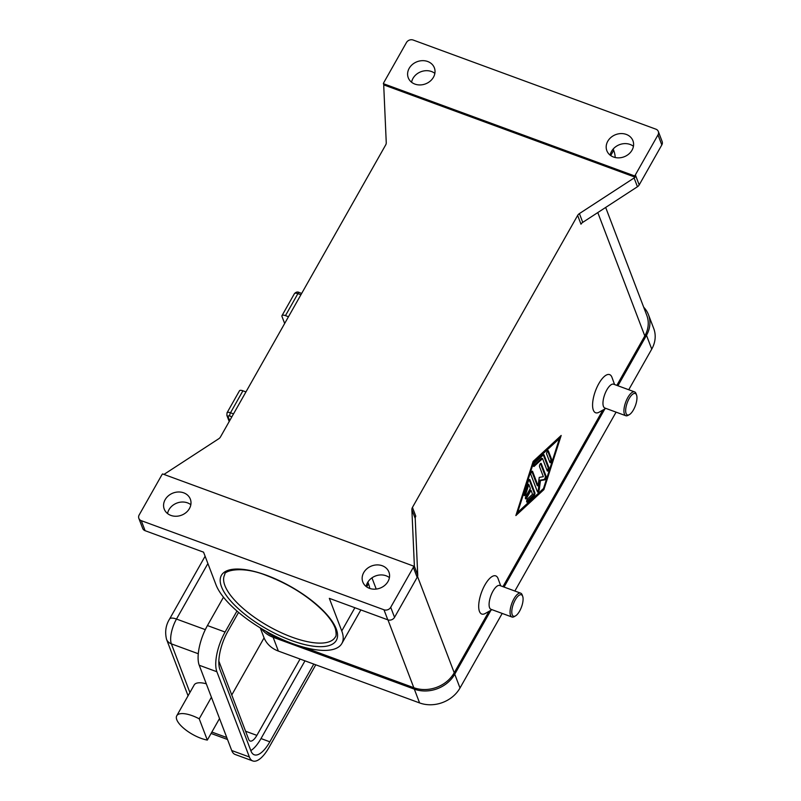 <?xml version="1.0" encoding="UTF-8"?>
<svg xmlns="http://www.w3.org/2000/svg" width="801" height="801" viewBox="0 0 801 801"><rect width="100%" height="100%" fill="white"/><g stroke="black" fill="none" stroke-linecap="round" stroke-linejoin="round"><path stroke-width="1.2" d="M194.082 735.228A22.849 8.431 29.5 0 1 176.761 715.764A22.849 8.431 29.5 0 1 199.219 718.807L207.329 740.084A22.849 8.431 29.5 0 1 194.082 735.228M315.774 664.8L269.046 747.393A30.468 11.524 -69.8 0 1 252.806 760.95L235.154 754.472A30.468 11.524 -69.8 0 1 231.719 750.517L211.414 697.24L199.219 718.807M176.761 715.764L194.192 684.955A22.849 8.431 29.5 0 1 206.298 683.804M515.494 615.899L514.182 616.65A12.696 4.806 -69.8 0 1 511.959 617.01A12.696 4.806 -69.8 0 1 513.942 598.828A12.696 4.806 -69.8 0 1 520.71 593.171A12.696 4.806 -69.8 0 1 522.172 594.893L522.683 596.314A11.424 4.325 -69.8 0 1 519.589 611.143A11.424 4.325 -69.8 0 1 515.494 615.899A11.424 4.325 -69.8 0 1 511.779 612.074A11.424 4.325 -69.8 0 1 515.283 599.859A11.424 4.325 -69.8 0 1 522.683 596.314M511.959 617.01L490.993 609.311A12.696 4.806 -69.8 0 1 492.985 591.128A12.696 4.806 -69.8 0 1 499.744 585.481L520.71 593.171M491.954 609.671L485.306 613.446A20.315 7.68 -69.8 0 1 478.698 606.657A20.315 7.68 -69.8 0 1 484.925 584.93A20.315 7.68 -69.8 0 1 498.092 578.642L500.705 585.831M636.565 395.033L636.044 393.611A12.696 4.806 110.2 0 0 634.592 391.889A12.696 4.806 110.2 0 0 627.824 397.536A12.696 4.806 110.2 0 0 625.831 415.729A12.696 4.806 110.2 0 0 628.054 415.359L629.376 414.618A11.424 4.325 110.2 0 0 633.461 409.852A11.424 4.325 110.2 0 0 636.565 395.033A11.424 4.325 110.2 0 0 629.165 398.568A11.424 4.325 110.2 0 0 625.661 410.793A11.424 4.325 110.2 0 0 629.376 414.618M634.592 391.889L613.626 384.2A12.696 4.806 110.2 0 0 606.858 389.847A12.696 4.806 110.2 0 0 604.875 408.029L625.831 415.729M605.836 408.38L599.188 412.165A20.315 7.68 -69.8 0 1 592.58 405.376A20.315 7.68 -69.8 0 1 598.808 383.649A20.315 7.68 -69.8 0 1 611.964 377.361L614.587 384.55M415.218 518.457A5.076 4.315 159.1 0 1 415.339 517.306A5.076 4.315 159.1 0 1 415.789 516.194L412.445 507.413A5.076 4.315 -20.9 0 0 411.994 508.535A5.076 4.315 -20.9 0 0 411.874 509.686L415.218 518.457L417.732 575.088L414.387 566.307A5.076 4.315 159.1 0 1 414.277 567.418L413.797 566.167A5.076 4.315 159.1 0 1 413.787 566.207A5.076 4.315 159.1 0 1 413.336 567.328L390.718 607.298A5.076 4.315 159.1 0 1 387.784 609.731A5.076 4.315 159.1 0 1 383.989 609.791L387.804 619.824A5.076 4.315 -20.9 0 0 391.609 619.764A5.076 4.315 -20.9 0 0 394.543 617.331L390.718 607.298M413.336 567.328L417.161 577.351A5.076 4.315 -20.9 0 0 417.611 576.239A5.076 4.315 -20.9 0 0 417.732 575.088M639.198 184.911L635.373 174.878A5.076 4.315 159.1 0 1 634.622 175.89A5.076 4.315 159.1 0 1 634.592 175.92L635.073 177.171A5.076 4.315 159.1 0 1 634.102 177.972L579.403 213.587A5.076 4.315 -20.9 0 0 578.402 214.418A5.076 4.315 -20.9 0 0 577.651 215.419L580.995 224.2A5.076 4.315 159.1 0 1 581.746 223.189A5.076 4.315 159.1 0 1 582.748 222.368L637.446 186.743A5.076 4.315 -20.9 0 0 638.447 185.922A5.076 4.315 -20.9 0 0 639.198 184.911L661.816 144.931A5.076 4.315 -20.9 0 0 662.167 141.557A5.076 4.315 -20.9 0 0 662.147 141.507A5.076 4.315 -20.9 0 0 662.127 141.457M142.658 528.35A5.076 4.315 -20.9 0 0 142.678 528.4A5.076 4.315 -20.9 0 0 145.101 530.693L141.276 520.67A5.076 4.315 159.1 0 1 138.853 518.367A5.076 4.315 159.1 0 1 138.833 518.317A5.076 4.315 159.1 0 1 139.184 514.933L161.802 474.963A5.076 4.315 159.1 0 1 162.553 473.952A5.076 4.315 159.1 0 1 162.583 473.922L413.797 566.167M635.073 177.171L383.859 84.926L383.379 83.674A5.076 4.315 159.1 0 1 383.389 83.634A5.076 4.315 159.1 0 1 383.839 82.513L406.457 42.533A5.076 4.315 159.1 0 1 409.391 40.11A5.076 4.315 159.1 0 1 413.196 40.05L655.899 129.171A5.076 4.315 159.1 0 1 658.322 131.474A5.076 4.315 159.1 0 1 658.342 131.524A5.076 4.315 159.1 0 1 657.991 134.898L661.816 144.931M163.965 474.422A5.076 4.315 159.1 0 1 164.035 474.372L218.733 438.758A5.076 4.315 -20.9 0 0 219.734 437.937A5.076 4.315 -20.9 0 0 220.485 436.925L385.681 144.931A5.076 4.315 -20.9 0 0 386.132 143.82A5.076 4.315 -20.9 0 0 386.252 142.658L383.749 86.037A5.076 4.315 159.1 0 1 383.859 84.926M414.918 84.095A13.967 11.855 159.1 0 1 408.26 77.767A13.967 11.855 159.1 0 1 412.485 64.41A13.967 11.855 159.1 0 1 427.704 61.507A13.967 11.855 159.1 0 1 434.362 67.825A13.967 11.855 159.1 0 1 430.147 81.181A13.967 11.855 159.1 0 1 414.918 84.095M434.863 73.382A13.967 11.855 -20.9 0 0 431.529 71.529A13.967 11.855 -20.9 0 0 411.584 82.253M369.471 588.335A13.967 11.855 159.1 0 1 362.813 582.017A13.967 11.855 159.1 0 1 367.038 568.65A13.967 11.855 159.1 0 1 382.257 565.746A13.967 11.855 159.1 0 1 388.916 572.064A13.967 11.855 159.1 0 1 384.69 585.431A13.967 11.855 159.1 0 1 369.471 588.335M389.416 577.621A13.967 11.855 -20.9 0 0 386.082 575.779A13.967 11.855 -20.9 0 0 366.137 586.492M613.506 157.016A13.967 11.855 159.1 0 1 606.848 150.688A13.967 11.855 159.1 0 1 611.063 137.331A13.967 11.855 159.1 0 1 626.282 134.418A13.967 11.855 159.1 0 1 632.94 140.746A13.967 11.855 159.1 0 1 628.725 154.102A13.967 11.855 159.1 0 1 613.506 157.016M633.441 146.303A13.967 11.855 -20.9 0 0 630.107 144.45A13.967 11.855 -20.9 0 0 610.172 155.164M170.893 515.413A13.967 11.855 159.1 0 1 164.235 509.096A13.967 11.855 159.1 0 1 168.45 495.739A13.967 11.855 159.1 0 1 183.679 492.825A13.967 11.855 159.1 0 1 190.338 499.143A13.967 11.855 159.1 0 1 186.112 512.51A13.967 11.855 159.1 0 1 170.893 515.413M190.828 504.7A13.967 11.855 -20.9 0 0 187.494 502.858A13.967 11.855 -20.9 0 0 167.559 513.571M414.387 566.307L411.874 509.686M412.445 507.413L577.651 215.419M141.276 520.67L383.989 609.791M635.373 174.878L657.991 134.898M383.379 83.674L634.592 175.92M145.101 530.693L203.564 552.169L215.99 584.77A72.36 26.703 29.5 0 0 279.108 638.007A72.36 26.703 29.5 0 0 341.857 643.493L360.85 609.921M387.804 619.824L329.331 598.347L341.757 630.948A72.36 26.703 29.5 0 1 341.857 643.493M417.161 577.351L394.543 617.331M302.888 646.968L413.807 687.699A30.468 25.872 -20.9 0 0 454.227 672.77L488.97 611.363M502.948 586.652L602.853 410.082M616.83 385.371L644.805 335.929A30.468 25.872 -20.9 0 0 646.797 315.364L605.666 207.439M533.146 461.406L561.181 435.464L543.899 489.621L515.864 515.564L533.146 461.406M613.186 149.036L613.676 150.338A72.36 26.703 29.5 0 1 615.138 157.497M367.869 582.087L368.48 583.709A72.36 26.703 29.5 0 1 369.762 588.445M265.842 631.168A30.468 25.872 -20.9 0 0 274.793 636.655L281.702 639.188M219.524 718.527L207.329 740.084M313.802 664.079L269.837 741.806A29.196 11.044 -69.8 0 1 254.277 754.792A29.196 11.044 -69.8 0 1 250.973 751.008L219.925 669.506A29.196 11.044 -69.8 0 1 227.794 631.468L238.578 612.405M250.813 750.577A29.196 11.044 110.2 0 0 261.006 738.562L304.981 660.845M218.853 661.115L248.68 739.373A12.696 4.806 110.2 0 0 250.112 741.025A12.696 4.806 110.2 0 0 256.871 735.378L300.065 659.033M211.414 697.24L199.229 665.251A30.468 11.524 -69.8 0 1 207.439 625.561L223.479 597.206M252.806 760.95A30.468 11.524 -69.8 0 1 249.371 756.995L216.881 671.739A30.468 11.524 -69.8 0 1 225.091 632.039L236.976 611.033M231.759 694.988L264.08 637.866M559.438 438.548L533.566 462.497L517.606 512.48L543.489 488.54L559.438 438.548L558.557 438.227L533.005 461.877M529.942 479.789L534.908 492.805A1.902 0.721 -69.8 0 1 533.907 495.929L527.438 501.917A1.902 0.721 -69.8 0 1 526.908 502.127A1.902 0.721 -69.8 0 1 526.718 500.655A1.902 0.721 -69.8 0 1 527.689 498.753L532.535 494.257L531.043 490.322L526.678 498.022A1.902 0.721 -69.8 0 1 525.666 498.873A1.902 0.721 -69.8 0 1 525.967 496.139L530.322 488.44L528.82 484.495L525.826 493.877A1.902 0.721 -69.8 0 1 524.425 495.619A1.902 0.721 -69.8 0 1 524.335 493.786L528.33 481.291A1.902 0.721 -69.8 0 1 529.731 479.539A1.902 0.721 -69.8 0 1 529.942 479.789L529.401 479.589M551.639 459.414A1.902 0.721 -69.8 0 1 551.298 461.556A1.902 0.721 -69.8 0 1 550.117 462.738A1.902 0.721 -69.8 0 1 549.897 462.497L546.672 454.037A1.902 0.721 -69.8 0 1 547.013 451.884A1.902 0.721 -69.8 0 1 548.204 450.703A1.902 0.721 -69.8 0 1 548.415 450.953L551.639 459.414L550.758 459.083L547.644 450.933M544.099 454.948L548.985 467.744A1.902 0.721 -69.8 0 1 548.635 469.887A1.902 0.721 -69.8 0 1 547.453 471.068A1.902 0.721 -69.8 0 1 547.233 470.828L542.567 458.572L534.267 466.252A1.902 0.721 -69.8 0 1 533.736 466.452A1.902 0.721 -69.8 0 1 533.546 464.991A1.902 0.721 -69.8 0 1 534.517 463.078L543.358 454.898A1.902 0.721 -69.8 0 1 543.889 454.698A1.902 0.721 -69.8 0 1 544.099 454.948L543.569 454.748M538.112 485.917L539.243 477.396L543.338 476.675L539.524 466.663A1.902 0.721 -69.8 0 1 539.874 464.52A1.902 0.721 -69.8 0 1 541.055 463.338A1.902 0.721 -69.8 0 1 541.266 463.589L546.192 476.495A1.902 0.721 -69.8 0 1 545.932 478.457A1.902 0.721 -69.8 0 1 544.82 479.829L540.465 480.6L539.263 489.661A1.902 0.721 -69.8 0 1 538.602 491.454A1.902 0.721 -69.8 0 1 537.691 492.144A1.902 0.721 -69.8 0 1 537.471 491.894L530.863 474.542A1.902 0.721 -69.8 0 1 531.203 472.39A1.902 0.721 -69.8 0 1 532.385 471.208A1.902 0.721 -69.8 0 1 532.605 471.459L538.112 485.917L537.231 485.586L531.834 471.439M260.265 627.904L263.839 637.276A30.468 25.872 -20.9 0 0 278.368 651.073L419.584 702.928A30.468 25.872 -20.9 0 0 460.004 687.999L502.197 613.426M628.745 389.747L651.744 349.106A30.468 25.872 -20.9 0 0 653.736 328.53L648.48 314.743A30.468 25.872 -20.9 0 0 643.684 307.204M514.863 591.028L616.079 412.145M617.931 385.772L646.487 335.309A30.468 25.872 -20.9 0 0 648.48 314.743M261.306 628.525A30.468 25.872 -20.9 0 0 273.111 637.276L414.327 689.13A30.468 25.872 -20.9 0 0 454.748 674.202L490.933 610.252M504.049 587.063L604.815 408.971M537.361 491.594A1.902 0.721 110.2 0 0 538.382 489.331L539.584 480.28L543.939 479.509A1.902 0.721 110.2 0 0 545.04 478.127A1.902 0.721 110.2 0 0 545.311 476.164L540.505 463.559M540.465 480.6L539.584 480.28M547.123 470.527A1.902 0.721 110.2 0 0 548.094 467.424L543.338 454.918M533.456 465.862L541.686 458.242L542.567 458.572M516.385 513.952L543.168 488.83M559.238 438.477L559.789 436.755M543.899 489.621L543.018 489.301M517.606 512.48L516.925 512.24M533.566 462.497L532.885 462.247M549.786 462.197A1.902 0.721 110.2 0 0 550.758 459.083M526.627 501.536L533.025 495.609A1.902 0.721 110.2 0 0 534.017 492.485L529.171 479.769M524.144 495.018A1.902 0.721 110.2 0 0 524.945 493.546L527.939 484.174L528.82 484.495M525.386 498.272A1.902 0.721 110.2 0 0 525.796 497.701L530.152 489.992L531.043 490.322M245.957 391.909L242.923 390.798A5.076 1.872 -150.5 0 0 239.459 390.808L227.033 412.785A5.076 1.872 -150.5 0 1 230.498 412.775A2.543 0.961 110.2 0 0 229.817 414.598A2.543 0.961 110.2 0 0 229.807 416.079L231.849 416.83M284.665 323.494L282.002 316.515A5.076 1.872 29.5 0 1 281.992 315.634A5.076 1.872 29.5 0 1 285.456 315.624L288.48 316.735M229.667 420.695L228.085 416.53A2.543 0.941 29.5 0 1 229.807 416.079M229.206 421.506L226.873 415.379A2.543 2.153 -20.9 0 0 228.085 416.53M298.853 292.565A2.543 0.961 -69.8 0 1 299.244 292.515C297.592 291.594 295.98 291.975 294.428 293.657A5.076 1.872 29.5 0 1 297.892 293.647A2.543 0.961 -69.8 0 1 298.853 292.565M189.907 692.535L171.364 643.854A19.044 7.199 -69.8 0 1 176.49 619.053A10.153 3.745 -150.5 0 0 170.813 618.222A10.153 3.745 -150.5 0 0 169.562 619.063C165.787 625.13 164.776 631.859 166.518 639.258A10.153 8.621 159.1 0 1 166.478 639.158M205.316 629.636L176.49 619.053L207.9 563.534M335.279 637.065A63.479 23.429 29.5 0 1 291.975 637.145A63.479 23.429 29.5 0 1 224.791 574.547C223.269 571.463 240.49 564.925 266.743 575.589C290.052 584.62 309.306 596.885 324.505 612.395C330.382 618.752 334.047 624.349 335.509 629.175C336.39 633.741 336.32 636.364 335.279 637.065M266.453 575.258A66.012 24.36 -150.5 0 0 221.507 586.793A66.012 24.36 -150.5 0 0 291.294 640.46A66.012 24.36 -150.5 0 0 336.24 628.925A66.012 24.36 -150.5 0 0 266.453 575.258M582.748 222.368L579.403 213.587M634.102 177.972L637.446 186.743M644.805 335.929L597.796 212.565M454.227 672.77L417.541 576.5M610.712 155.574L613.676 150.338M413.807 687.699L387.954 619.874M376.22 589.075L371.944 577.851M274.793 636.655L274.453 635.754M341.757 630.948L354.893 607.729M366.688 586.893L368.48 583.709M198.288 653.746L171.364 643.854A10.153 8.621 159.1 0 1 166.518 639.258L188.065 695.799M226.773 737.531L211.864 732.064M269.837 741.806L261.006 738.562M245.567 731.223L256.871 735.378M231.719 750.517L249.371 756.995M199.229 665.251L216.881 671.739M207.439 625.561L225.091 632.039M646.487 335.309L651.744 349.106M454.748 674.202L460.004 687.999M414.327 689.13L419.584 702.928M273.111 637.276L278.368 651.073M541.266 463.589L540.735 463.389M546.192 476.495L545.311 476.164M544.82 479.829L543.939 479.509M539.263 489.661L538.382 489.331M532.605 471.459L532.064 471.258M548.985 467.744L548.094 467.424M534.267 466.252L533.456 465.952M548.415 450.953L547.874 450.753M534.908 492.805L534.017 492.485M533.907 495.929L533.025 495.609M527.438 501.917L526.627 501.626M526.678 498.022L525.796 497.701M525.826 493.877L524.945 493.546M285.456 315.624L297.892 293.647L300.916 294.758M242.923 390.798L230.498 412.775L233.522 413.887M301.677 293.416L299.244 292.515M205.116 556.224L169.562 619.063M658.322 131.474L662.147 141.507M138.853 518.367L142.678 528.4M227.514 739.493L211.074 733.456M226.873 415.379L227.033 412.785M294.428 293.657L281.992 315.634"/></g></svg>
